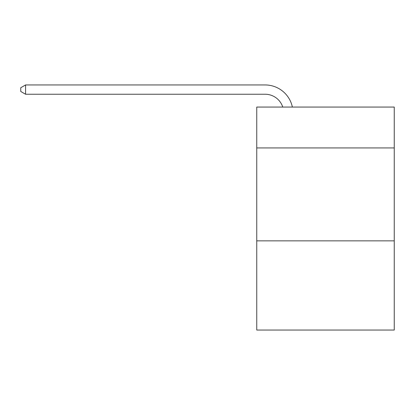 <?xml version="1.0" encoding="UTF-8"?>
<svg xmlns="http://www.w3.org/2000/svg" width="415" height="415" viewBox="0 0 415 415"><rect width="100%" height="100%" fill="white"/><g stroke="black" fill="none" stroke-linecap="round" stroke-linejoin="round"><path stroke-width="0.62" d="M394.25 147.942L394.25 107.065L256.745 107.065L256.745 147.942L394.25 147.942L394.25 330.05L256.745 330.05L256.745 147.942M394.25 240.856L256.745 240.856M265.102 84.951L25.58 84.951L265.102 84.951A27.872 27.872 172.2 0 1 292.378 107.065M282.771 107.065A18.582 18.582 -7.8 0 0 265.102 94.241L25.58 94.241L20.75 91.456L20.75 87.736L25.58 84.951L25.58 94.241"/></g></svg>
